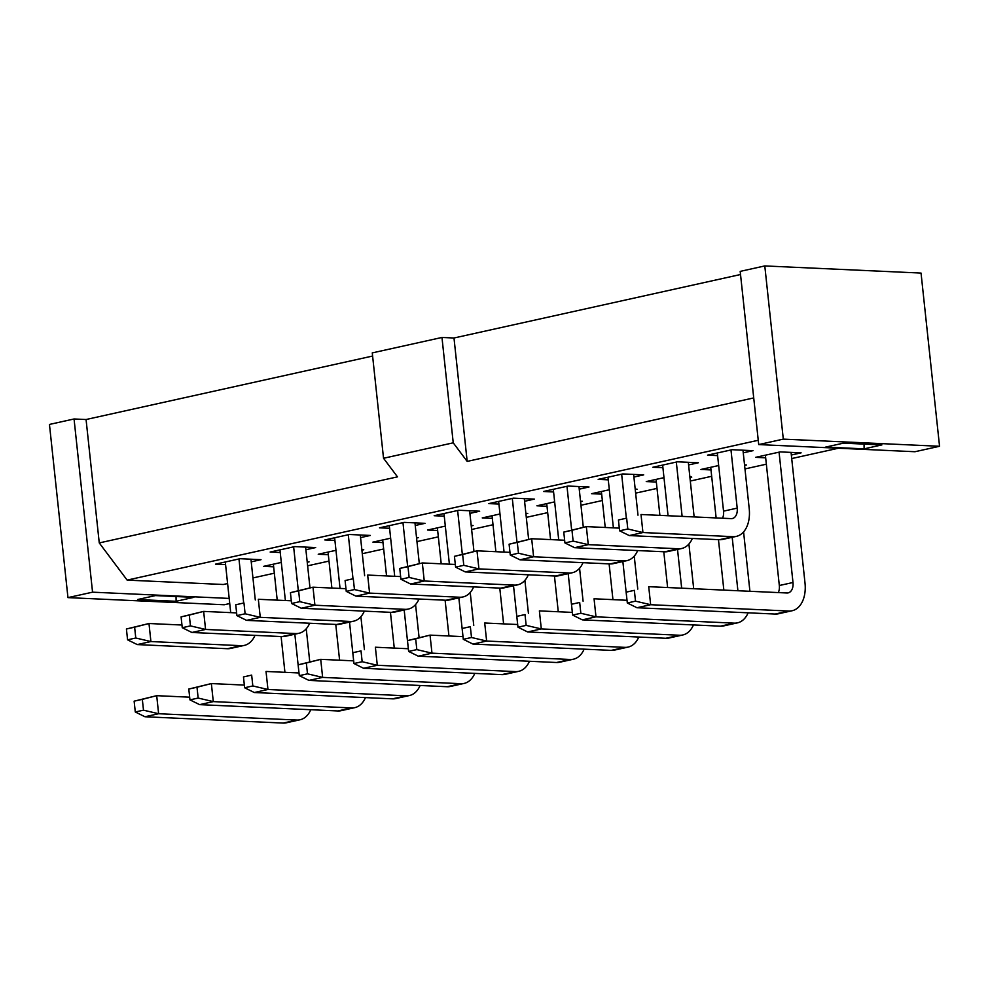 <?xml version="1.0" encoding="UTF-8"?>
<svg xmlns="http://www.w3.org/2000/svg" width="989" height="989" viewBox="0 0 989 989"><rect width="100%" height="100%" fill="white"/><g stroke="black" fill="none" stroke-linecap="round" stroke-linejoin="round"><path stroke-width="1.48" d="M864.114 448.845L881.879 444.914L843.419 443.159L825.654 447.09L864.114 448.845L864.052 444.098M743.246 452.826L753.025 450.663L732.12 449.698L707.518 455.15L717.594 455.608M791.324 455.027L801.102 452.851L780.197 451.899L755.596 457.351L765.671 457.808M914.949 451.726L939.55 446.274L783.3 439.128L758.711 444.58L914.949 451.726M939.55 446.274L921.043 273.075L764.794 265.93L783.3 439.128M758.711 444.58L740.192 271.382L764.794 265.93M229.732 603.537L224.206 604.761L67.957 597.616L49.45 424.429L74.051 418.977L92.558 592.176L229.188 598.419M838.388 448.227L791.707 458.562M766.351 464.187L744.977 468.922M711.684 476.29L690.297 481.037M657.017 488.405L635.63 493.14M602.35 500.521L580.963 505.255M547.683 512.636L526.296 517.371M493.004 524.751L471.629 529.486M438.337 536.854L416.962 541.601M383.67 548.969L362.283 553.704M329.003 561.084L307.616 565.819M274.336 573.2L252.949 577.935M227.594 583.547L223.304 584.499L127.148 580.11L99.259 542.924L86.068 419.521L74.051 418.977M92.558 592.176L67.957 597.616M137.644 599.532L155.409 595.588L193.869 597.344L176.104 601.287L137.644 599.532M86.068 419.521L372.606 356.04M453.988 338.003L467.179 461.406L453.234 442.825L383.534 458.266L372.272 352.9L441.972 337.459L453.988 338.003L740.526 274.522M467.179 461.406L753.717 397.924M383.534 458.266L397.479 476.859L99.259 542.924M127.148 580.11L758.242 440.278M328.323 554.705L318.235 554.248L335.976 550.317M361.85 549.661L363.754 549.748L361.912 550.156M280.246 552.517L270.158 552.047L294.759 546.596L315.676 547.56L305.898 549.723M225.579 564.62L215.491 564.163L240.092 558.711L261.009 559.675L251.231 561.839M273.656 566.821L263.569 566.363L281.309 562.432M307.183 561.777L309.087 561.863L307.245 562.271M334.912 540.402L324.837 539.945L349.438 534.493L370.343 535.445L360.565 537.608M416.53 537.559L418.421 537.645L416.579 538.053M382.99 542.602L372.902 542.133L390.643 538.201M711.004 469.923L700.917 469.466L718.657 465.535M744.544 464.879L746.435 464.966L744.593 465.374M662.927 467.723L652.851 467.265L677.453 461.814L698.358 462.765L688.579 464.941M656.337 482.039L646.25 481.569L663.99 477.65M689.877 476.995L691.768 477.081L689.926 477.489M608.26 479.838L598.172 479.381L622.773 473.929L643.691 474.881L633.912 477.044M601.671 494.141L591.583 493.684L609.323 489.753M635.198 489.11L637.101 489.196L635.259 489.604M553.593 491.953L543.505 491.484L568.106 486.044L589.024 486.996L579.245 489.159M437.657 530.487L427.569 530.03L445.31 526.099M471.197 525.443L473.088 525.53L471.246 525.938M389.579 528.287L379.504 527.829L404.105 522.377L425.01 523.329L415.232 525.493M525.864 513.328L527.755 513.415L525.913 513.823M492.324 518.372L482.249 517.915L499.977 513.983M444.246 516.171L434.171 515.714L458.772 510.262L479.69 511.214L469.911 513.39M498.926 504.069L488.838 503.599L513.439 498.147L534.357 499.111L524.578 501.275M546.991 506.257L536.916 505.799L554.656 501.868M580.531 501.213L582.422 501.299L580.58 501.707M176.042 596.528L176.104 601.287M453.234 442.825L441.972 337.459M742.974 450.193L749.217 508.68A29.287 18.865 -102.5 0 1 736.323 536.384A29.287 18.865 -102.5 0 1 733.072 536.668L642.937 532.539L629.264 535.568L719.411 539.697A29.287 18.865 77.5 0 0 722.662 539.413L736.323 536.384M730.982 449.958L737.201 508.123A10.978 7.071 -102.5 0 1 732.367 518.52A10.978 7.071 -102.5 0 1 731.143 518.619L641.008 514.503L642.937 532.539L627.792 528.991L626.643 518.174L618.434 519.991L619.596 530.809L627.792 528.991M717.322 452.987L723.54 511.152A10.978 7.071 -102.5 0 1 722.502 518.224M791.052 452.393L805.009 583.04A29.287 18.865 -102.5 0 1 792.115 610.745A29.287 18.865 -102.5 0 1 788.863 611.029L650.651 604.712L636.978 607.741L775.191 614.058A29.287 18.865 77.5 0 0 778.442 613.773L792.115 610.745M779.06 452.146L792.993 582.496A10.978 7.071 -102.5 0 1 788.159 592.881A10.978 7.071 -102.5 0 1 786.935 592.98L648.722 586.675L650.651 604.712L635.507 601.164L634.357 590.334L626.148 592.151L627.31 602.981L635.507 601.164M765.387 455.175L779.32 585.513A10.978 7.071 -102.5 0 1 778.281 592.596M328.039 552.072L331.884 588.047M335.766 624.43L339.598 660.207M349.513 622.093L353.654 660.85M360.898 616.703L364.422 649.662M279.961 549.884L285.376 600.521M293.634 546.855L298.295 590.495M305.613 547.102L309.977 587.849M225.294 561.987L230.709 612.636M238.967 558.958L243.628 602.598M250.946 559.205L255.298 599.964M273.372 564.187L277.217 600.15M281.099 636.545L284.931 672.322M294.846 634.196L298.987 672.965L266.029 671.457L267.957 689.494L254.297 692.523L392.509 698.84A29.287 18.865 77.5 0 0 395.761 698.568L409.421 695.539A29.287 18.865 -102.5 0 1 406.182 695.811L267.957 689.494L252.825 685.946L251.663 675.116L243.467 676.933L244.629 687.763L252.825 685.946M306.231 628.806L309.755 661.777M360.28 534.987L364.644 575.734M348.301 534.74L352.962 578.38M334.628 537.769L340.043 588.418M415.565 604.588L419.089 637.546M404.18 609.978L408.321 648.735L375.375 647.226L377.303 665.276L363.631 668.304L501.843 674.622A29.287 18.865 77.5 0 0 505.095 674.337L518.768 671.308A29.287 18.865 -102.5 0 1 515.516 671.593L377.303 665.276L362.159 661.715L361.01 650.898L352.801 652.715L353.963 663.532L362.159 661.715M382.706 539.969L386.551 575.932M390.445 612.327L394.265 648.092M710.72 467.29L716.135 517.939M718.459 539.648L723.849 590.099M732.194 537.299L737.905 590.742M743.58 531.909L749.922 591.298M662.642 465.09L668.057 515.739M676.315 462.061L682.126 516.382M688.307 462.308L694.142 516.938M656.053 479.405L659.898 515.368M663.792 551.763L667.612 587.528M677.527 549.414L681.668 588.171M688.913 544.024L693.685 588.727M607.975 477.205L613.39 527.854M621.648 474.176L626.309 517.816M633.628 474.423L637.992 515.17M601.386 491.521L605.231 527.483M609.113 563.878L612.945 599.643M622.86 561.529L627.001 600.286L594.055 598.778L595.984 616.827L582.311 619.856L720.524 626.173A29.287 18.865 77.5 0 0 723.775 625.889L737.448 622.86A29.287 18.865 -102.5 0 1 734.197 623.144L595.984 616.827L580.84 613.267L579.678 602.449L571.481 604.267L572.643 615.084L582.311 619.856M634.246 556.139L637.769 589.098M553.308 489.32L558.723 539.969M566.981 486.291L571.642 529.931M578.961 486.539L583.312 527.285M437.373 527.854L441.218 563.817M445.112 600.212L448.932 635.976M458.847 597.863L462.988 636.619M470.232 592.473L473.756 625.431M389.307 525.654L394.71 576.303M402.968 522.625L407.629 566.264M414.96 522.872L419.311 563.619M524.899 580.358L528.423 613.316M513.514 585.748L517.667 624.516L484.709 623.008L486.637 641.045L472.977 644.074L611.19 650.391A29.287 18.865 77.5 0 0 614.441 650.119L628.102 647.09A29.287 18.865 -102.5 0 1 624.85 647.362L486.637 641.045L471.506 637.497L470.344 626.667L462.147 628.485L463.297 639.314L472.977 644.074M492.052 515.739L495.885 551.701M499.779 588.096L503.599 623.874M469.627 510.757L473.978 551.516M457.635 510.509L462.308 554.149M443.974 513.538L449.389 564.187M498.641 501.435L504.056 552.072M512.302 498.407L516.975 542.046M524.294 498.641L528.645 539.401M546.719 503.624L550.564 539.586M554.446 575.981L558.266 611.758M568.193 573.645L572.334 612.401L539.376 610.893L541.304 628.93L527.644 631.959L665.857 638.276A29.287 18.865 77.5 0 0 669.108 638.004L682.769 634.975A29.287 18.865 -102.5 0 1 679.53 635.247L541.304 628.93L526.173 625.382L525.011 614.565L516.814 616.382L517.976 627.199L527.644 631.959M579.566 568.242L583.09 601.213M337.842 710.955A29.287 18.865 77.5 0 0 341.094 710.683L354.754 707.654A29.287 18.865 -102.5 0 1 351.503 707.926L213.29 701.609L199.63 704.638L337.842 710.955L351.503 707.926M365.448 697.604A29.287 18.865 -102.5 0 1 354.754 707.654M282.05 636.595A29.287 18.865 77.5 0 0 285.302 636.31L298.975 633.281A29.287 18.865 -102.5 0 1 295.723 633.566L205.576 629.449L191.915 632.478L282.05 636.595L295.723 633.566M309.656 623.243A29.287 18.865 -102.5 0 1 298.975 633.281M227.383 648.71A29.287 18.865 77.5 0 0 230.635 648.425L244.308 645.397A29.287 18.865 -102.5 0 1 241.056 645.681L150.909 641.552L137.248 644.581L227.383 648.71L241.056 645.681M254.989 635.358A29.287 18.865 -102.5 0 1 244.308 645.397M283.175 723.07A29.287 18.865 77.5 0 0 286.427 722.786L300.087 719.757A29.287 18.865 -102.5 0 1 296.836 720.041L158.623 713.724L144.963 716.753L283.175 723.07L296.836 720.041M310.769 709.719A29.287 18.865 -102.5 0 1 300.087 719.757M364.323 611.128A29.287 18.865 -102.5 0 1 353.642 621.179A29.287 18.865 -102.5 0 1 350.39 621.451L260.255 617.334L246.582 620.363L336.717 624.479A29.287 18.865 77.5 0 0 339.969 624.207L353.642 621.179M420.115 685.488A29.287 18.865 -102.5 0 1 409.421 695.539M748.129 612.821A29.287 18.865 -102.5 0 1 737.448 622.86M664.744 551.8A29.287 18.865 77.5 0 0 667.983 551.528L681.656 548.499A29.287 18.865 -102.5 0 1 678.405 548.771L588.27 544.655L574.597 547.683L664.744 551.8L678.405 548.771M692.337 538.461A29.287 18.865 -102.5 0 1 681.656 548.499M693.462 624.924A29.287 18.865 -102.5 0 1 682.769 634.975M610.065 563.915A29.287 18.865 77.5 0 0 613.316 563.643L626.989 560.615A29.287 18.865 -102.5 0 1 623.738 560.887L533.603 556.77L519.93 559.799L610.065 563.915L623.738 560.887M637.67 550.564A29.287 18.865 -102.5 0 1 626.989 560.615M638.783 637.04A29.287 18.865 -102.5 0 1 628.102 647.09M555.398 576.031A29.287 18.865 77.5 0 0 558.649 575.759L572.322 572.73A29.287 18.865 -102.5 0 1 569.071 573.002L478.923 568.885L465.263 571.914L555.398 576.031L569.071 573.002M583.003 562.679A29.287 18.865 -102.5 0 1 572.322 572.73M447.176 686.725A29.287 18.865 77.5 0 0 450.428 686.453L464.101 683.424A29.287 18.865 -102.5 0 1 460.849 683.696L322.637 677.391L308.964 680.407L447.176 686.725L460.849 683.696M474.782 673.385A29.287 18.865 -102.5 0 1 464.101 683.424M391.397 612.364A29.287 18.865 77.5 0 0 394.648 612.092L408.309 609.063A29.287 18.865 -102.5 0 1 405.057 609.335L314.922 605.219L301.249 608.247L391.397 612.364L405.057 609.335M418.99 599.013A29.287 18.865 -102.5 0 1 408.309 609.063M529.449 661.27A29.287 18.865 -102.5 0 1 518.768 671.308M473.657 586.91A29.287 18.865 -102.5 0 1 462.976 596.948A29.287 18.865 -102.5 0 1 459.724 597.232L369.589 593.103L355.916 596.132L446.064 600.249A29.287 18.865 77.5 0 0 449.315 599.977L462.976 596.948M500.731 588.146A29.287 18.865 77.5 0 0 503.982 587.862L517.643 584.833A29.287 18.865 -102.5 0 1 514.404 585.117L424.256 581L410.596 584.017L500.731 588.146L514.404 585.117M528.336 574.794A29.287 18.865 -102.5 0 1 517.643 584.833M556.523 662.506A29.287 18.865 77.5 0 0 559.774 662.222L573.435 659.206A29.287 18.865 -102.5 0 1 570.183 659.478L431.97 653.16L418.298 656.189L556.523 662.506L570.183 659.478M584.116 649.155A29.287 18.865 -102.5 0 1 573.435 659.206M618.434 519.991L626.643 518.174M626.148 592.151L634.357 590.334M188.8 689.049L211.362 683.572L213.29 701.609L198.159 698.061L196.996 687.231L188.8 689.049L189.95 699.878L199.63 704.638M244.332 685.08L211.362 683.572L196.996 687.231M181.086 616.889L203.647 611.4L205.576 629.449L190.444 625.889L189.282 615.071L181.086 616.889L182.248 627.706L191.915 632.478M236.631 612.908L203.647 611.4L189.282 615.071M126.419 628.992L148.98 623.515L150.909 641.552L135.777 638.004L134.615 627.174L126.419 628.992L127.569 639.821L137.248 644.581M181.951 625.023L148.98 623.515L134.615 627.174M134.133 701.164L156.695 695.675L158.623 713.724L143.492 710.176L142.329 699.347L134.133 701.164L135.283 711.981L144.963 716.753M189.665 697.183L156.695 695.675L142.329 699.347M291.298 600.793L258.327 599.285L260.255 617.334L245.111 613.786L243.962 602.956L235.753 604.774L236.915 615.603L245.111 613.786M235.753 604.774L243.962 602.956M243.467 676.933L251.663 675.116M571.481 604.267L579.678 602.449M563.767 532.094L586.341 526.618L588.27 544.655L573.126 541.107L571.976 530.277L563.767 532.094L564.929 542.924L574.597 547.683M619.312 528.126L586.341 526.618L571.976 530.277M516.814 616.382L525.011 614.565M509.1 544.21L531.674 538.733L533.603 556.77L518.459 553.222L517.296 542.392L509.1 544.21L510.262 555.039L519.93 559.799M564.645 540.241L531.674 538.733L517.296 542.392M462.147 628.485L470.344 626.667M454.433 556.325L476.995 550.836L478.923 568.885L463.792 565.325L462.629 554.508L454.433 556.325L455.595 567.142L465.263 571.914M509.965 552.344L476.995 550.836L462.629 554.508M298.134 664.831L320.708 659.342L322.637 677.391L307.492 673.83L306.343 663.013L298.134 664.831L299.296 675.648L308.964 680.407M353.679 660.85L320.708 659.342L306.343 663.013M290.42 592.658L312.994 587.182L314.922 605.219L299.778 601.671L298.629 590.841L290.42 592.658L291.582 603.488L301.249 608.247M345.965 588.69L312.994 587.182L298.629 590.841M352.801 652.715L361.01 650.898M400.632 576.575L367.661 575.066L369.589 593.103L354.445 589.555L353.296 578.726L345.099 580.543L346.249 591.373L354.445 589.555M345.099 580.543L353.296 578.726M399.766 568.44L422.328 562.951L424.256 581L409.125 577.44L407.963 566.623L399.766 568.44L400.916 579.257L410.596 584.017M455.299 564.459L422.328 562.951L407.963 566.623M407.48 640.6L430.042 635.123L431.97 653.16L416.826 649.612L415.677 638.783L407.48 640.6L408.63 651.43L418.298 656.189M463.013 636.632L430.042 635.123L415.677 638.783M619.596 530.809L629.264 535.568M627.31 602.981L636.978 607.741M189.95 699.878L198.159 698.061M182.248 627.706L190.444 625.889M127.569 639.821L135.777 638.004M135.283 711.981L143.492 710.176M236.915 615.603L246.582 620.363M244.629 687.763L254.297 692.523M572.643 615.084L580.84 613.267M564.929 542.924L573.126 541.107M517.976 627.199L526.173 625.382M510.262 555.039L518.459 553.222M463.297 639.314L471.506 637.497M455.595 567.142L463.792 565.325M299.296 675.648L307.492 673.83M291.582 603.488L299.778 601.671M353.963 663.532L363.631 668.304M346.249 591.373L355.916 596.132M400.916 579.257L409.125 577.44M408.63 651.43L416.826 649.612M737.201 508.123L723.54 511.152M792.993 582.496L779.32 585.513M719.411 539.697L733.072 536.668M775.191 614.058L788.863 611.029M336.717 624.479L350.39 621.451M392.509 698.84L406.182 695.811M720.524 626.173L734.197 623.144M665.857 638.276L679.53 635.247M611.19 650.391L624.85 647.362M501.843 674.622L515.516 671.593M446.064 600.249L459.724 597.232"/></g></svg>
